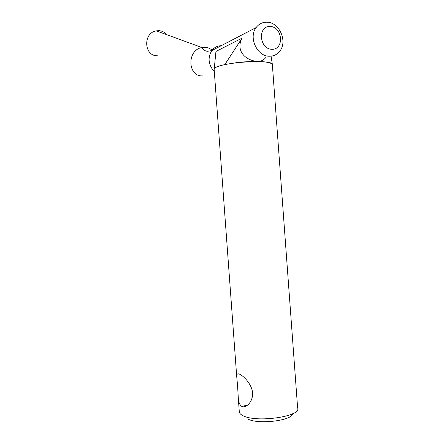 <?xml version="1.0" encoding="UTF-8"?>
<svg xmlns="http://www.w3.org/2000/svg" width="444" height="444" viewBox="0 0 444 444"><rect width="100%" height="100%" fill="white"/><g stroke="black" fill="none" stroke-linecap="round" stroke-linejoin="round"><path stroke-width="0.67" d="M272.388 64.635L271.068 56.155M265.995 57.293C263.786 60.156 260.922 61.555 257.398 61.483M257.209 61.477C269.264 61.899 271.079 63.059 272.355 64.541M242.563 53.846L241.947 52.969M257.043 61.472C244.305 60.018 235.758 49.967 242.047 38.14L215.939 51.471L214.163 69.536M242.047 38.14L224.792 64.646M226.612 64.247L237.068 62.576C240.704 62.038 246.414 61.666 254.201 61.461M214.191 69.919L214.152 69.414C213.536 62.654 275.935 58.07 272.4 65.135L297.619 407.914C301.981 416.605 255.217 423.176 242.541 415.434C240.687 414.446 239.616 413.37 239.333 412.193L239.266 411.355M243.473 406.859L247.019 405.267M247.641 418.892C257.27 424.791 292.263 420.74 292.618 413.769M237.607 386.141L236.708 376.457C236.591 373.953 237.69 373.254 240.004 374.364C244.261 376.568 252.148 384.693 252.625 393.406C252.797 402.181 245.798 408.425 241.886 406.476L241.736 406.399C239.81 405.089 238.672 402.453 238.323 398.473L237.607 386.141M266.966 22.211C262.515 22.106 258.902 23.887 256.127 27.556C248.235 37.468 257.265 56.638 269.469 56.222C273.543 56.227 276.901 54.645 279.542 51.471C287.984 41.986 279.576 22.189 266.966 22.211M270.202 26.457C282.75 26.901 284.432 49.728 271.878 49.295C259.202 49.095 257.487 25.774 270.202 26.457M157.348 55.766C143.961 56.244 142.757 32.917 156.294 30.864L158.797 30.664C162.016 30.847 164.685 32.196 166.811 34.704M214.319 71.695C208.369 64.885 207.514 57.859 211.755 50.616C214.163 47.48 217.294 45.849 221.151 45.732M202.492 75.913C187.518 76.668 186.719 50.044 201.937 47.525L204.745 47.269C207.626 47.38 210.134 48.407 212.276 50.35M239.333 412.193L238.323 398.473M236.708 376.462L214.152 69.414M241.736 406.399L247.652 405.133M256.127 27.556L211.755 50.616L207.376 51.299C204.562 50.882 202.747 49.628 201.937 47.525L156.294 30.864"/></g></svg>
